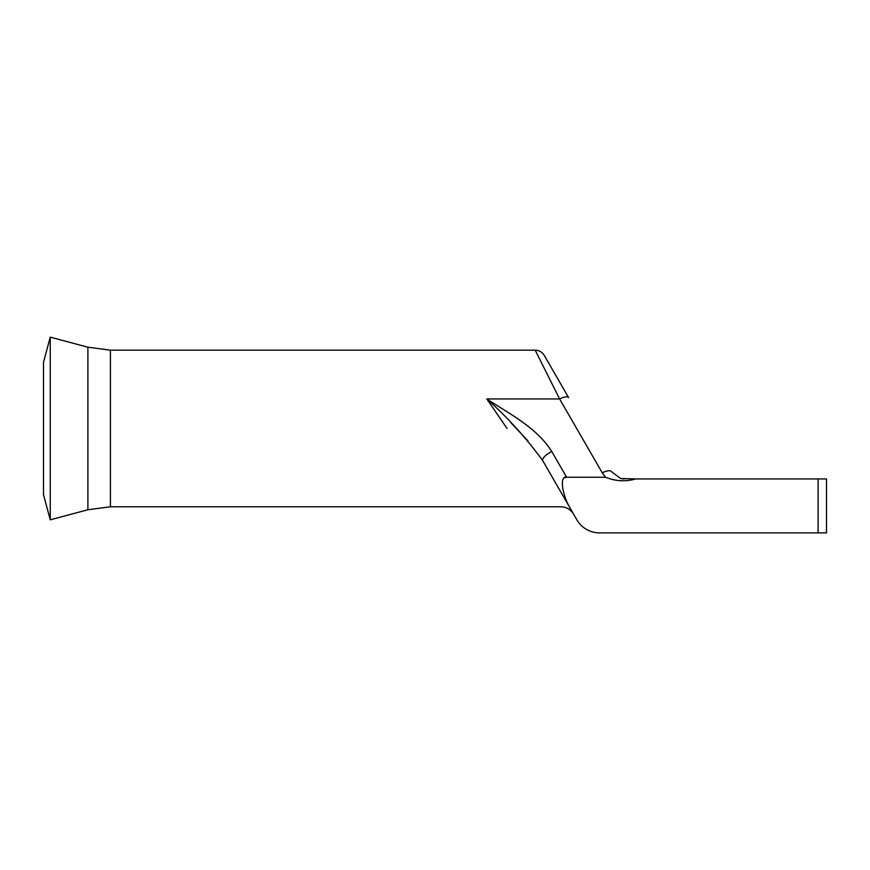 <?xml version="1.0" encoding="UTF-8"?>
<svg xmlns="http://www.w3.org/2000/svg" width="870" height="870" viewBox="0 0 870 870"><rect width="100%" height="100%" fill="white"/><g stroke="black" fill="none" stroke-linecap="round" stroke-linejoin="round"><path stroke-width="1.3" d="M50.253 337.125L50.253 519.825L43.5 494.617L43.5 362.333L50.253 337.125L87.892 347.206L87.892 509.744L110.414 506.775L110.414 350.175L535.202 350.175A10.44 10.44 0 0 1 544.239 355.395L568.643 397.666A10.44 3.469 150 0 0 559.606 398.949L535.202 350.175M507.069 428.475L486.798 398.949C510.124 414.283 536.888 427.746 551.776 451.508A10.44 3.469 150 0 0 542.739 460.665L556.495 484.514M826.5 478.935L635.709 478.935C625.693 481.828 615.623 481.262 605.498 477.249L566.631 477.249C559.16 475.39 561.998 495.443 571.307 510.157L576.886 519.825A26.1 26.1 0 0 0 599.495 532.875L826.5 532.875L826.5 478.935M605.498 477.249L602.257 472.823A10.44 3.469 150 0 1 611.295 471.54L620.691 478.533L635.709 478.935M818.094 532.875L818.094 478.935M564.652 477.75L566.631 477.249L551.776 451.508M571.307 510.157L542.739 460.665C526.067 437.817 507.428 417.241 486.798 398.949L559.606 398.949L602.257 472.823M511.038 422.874L527.927 440.851M573.624 514.17C570.666 509.428 566.403 506.96 560.813 506.775L110.414 506.775M624.105 478.935L620.691 478.533M87.892 509.744L50.253 519.825M87.892 347.206L110.414 350.175"/></g></svg>
